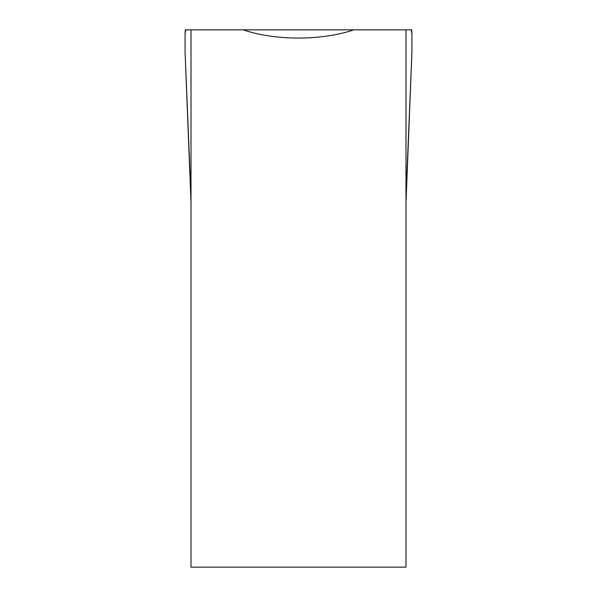 <?xml version="1.0" encoding="UTF-8"?>
<svg xmlns="http://www.w3.org/2000/svg" width="597" height="597" viewBox="0 0 597 597"><rect width="100%" height="100%" fill="white"/><g stroke="black" fill="none" stroke-linecap="round" stroke-linejoin="round"><path stroke-width="0.9" d="M185.734 29.85L185.07 34.148L185.309 29.85L191.003 29.85L191.003 196.831L185.07 52.036L191.003 202.435M408.826 29.85L409.505 29.85M411.266 29.85L411.93 34.141L411.691 29.85L353.797 29.85C321.761 40.768 275.418 40.82 243.203 29.85L191.003 29.85L191.003 567.15L405.997 567.15L405.997 29.85M185.07 34.148L185.07 52.036M353.797 29.85L243.203 29.85M405.997 196.831L411.93 52.036L411.93 34.148M411.93 52.036L405.997 202.435"/></g></svg>
